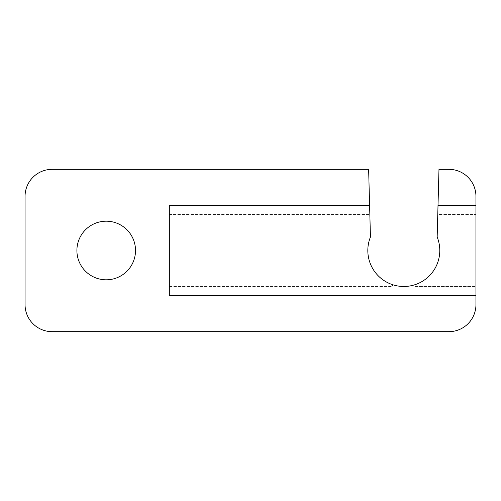 <?xml version="1.0" encoding="UTF-8"?>
<svg xmlns="http://www.w3.org/2000/svg" width="501" height="501" viewBox="0 0 501 501"><rect width="100%" height="100%" fill="white"/><g stroke="black" fill="none" stroke-linecap="round" stroke-linejoin="round"><path stroke-width="0.38" stroke-dasharray="2.5 1.88" d="M415.078 284.668A35.984 35.984 0 0 1 392.533 284.668L392.533 286.572L169.338 286.572L169.338 214.428L369.844 214.428L368.636 169.338L52.104 169.338A27.054 27.054 0 0 0 25.05 196.392L25.05 304.608A27.054 27.054 0 0 0 52.104 331.662L448.896 331.662A27.054 27.054 0 0 0 475.95 304.608L475.95 286.572L415.078 286.572L415.078 284.668A35.984 35.984 0 0 0 437.166 237.017L437.768 214.428L475.95 214.428L475.95 196.392A27.054 27.054 0 0 0 448.896 169.338L438.976 169.338L437.768 214.428L475.95 214.428L475.95 286.572L415.078 286.572L415.078 284.668M367.822 250.5A35.984 35.984 0 0 0 392.533 284.668L392.533 286.572L169.338 286.572L169.338 214.428L369.844 214.428L370.446 237.017A35.984 35.984 0 0 0 367.822 250.5M135.52 250.5A29.308 29.308 0 0 1 106.212 279.808A29.308 29.308 0 0 1 76.903 250.5A29.308 29.308 0 0 1 106.212 221.191A29.308 29.308 0 0 1 135.52 250.5M475.95 295.59L169.338 295.59L169.338 205.41L369.6 205.41M438.012 205.41L475.95 205.41"/><path stroke-width="0.75" d="M438.012 205.41L438.976 169.338L448.896 169.338A27.054 27.054 0 0 1 475.95 196.392L475.95 205.41L438.012 205.41L437.166 237.017A35.984 35.984 0 0 1 403.806 286.484A35.984 35.984 0 0 1 370.446 237.017L369.6 205.41L169.338 205.41L169.338 295.59L475.95 295.59L475.95 304.608A27.054 27.054 0 0 1 448.896 331.662L52.104 331.662A27.054 27.054 0 0 1 25.05 304.608L25.05 196.392A27.054 27.054 0 0 1 52.104 169.338L368.636 169.338L369.6 205.41M135.52 250.5A29.308 29.308 0 0 1 106.212 279.808A29.308 29.308 0 0 1 76.903 250.5A29.308 29.308 0 0 1 106.212 221.191A29.308 29.308 0 0 1 135.52 250.5M475.95 205.41L475.95 295.59"/></g></svg>

